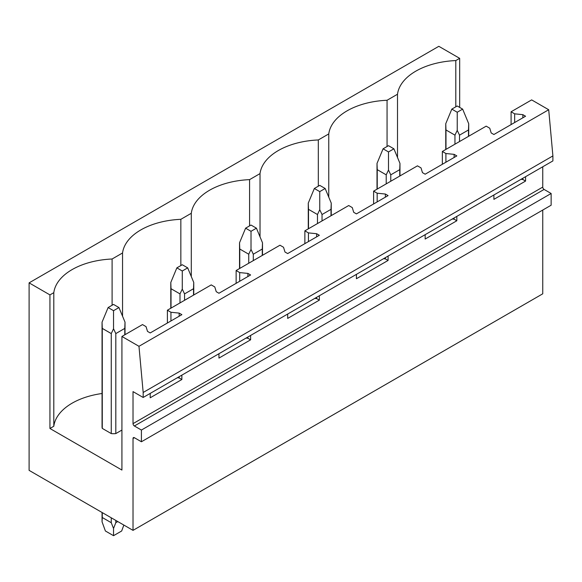 <?xml version="1.0" encoding="UTF-8"?>
<svg xmlns="http://www.w3.org/2000/svg" width="582" height="582" viewBox="0 0 582 582"><rect width="100%" height="100%" fill="white"/><g stroke="black" fill="none" stroke-linecap="round" stroke-linejoin="round"><path stroke-width="0.87" d="M133.023 438.486L134.377 437.708A1.913 1.106 60 0 0 133.416 437.613A1.913 1.106 60 0 0 133.023 438.486L133.023 530.362L29.1 470.365L29.1 282.867L438.828 46.313L459.671 58.338L455.801 60.572A63.147 36.462 0 0 0 397.506 94.233L387.059 100.264A63.147 36.462 0 0 0 328.765 133.918L318.318 139.949A63.147 36.462 0 0 0 260.023 173.603L249.583 179.634A63.147 36.462 0 0 0 191.289 213.288L180.842 219.319A63.147 36.462 0 0 0 122.547 252.974L112.1 259.005A63.147 36.462 0 0 0 53.806 292.666L49.936 294.899L29.1 282.867M134.377 437.708L141.411 441.767L551.139 205.213L551.139 193.493L141.411 430.047L134.377 425.988A1.913 1.106 60 0 1 133.023 423.645L133.023 391.613L143.172 397.47L552.9 160.916L552.9 155.918L548.702 109.743L138.974 346.305L121.922 336.461L121.922 470.052L49.936 428.49L49.936 294.899M548.702 109.743L531.657 99.9L511.091 111.78L514.648 113.832L522.862 114.669L525.568 116.233L493.9 134.507L491.193 132.951L489.746 128.207L486.188 126.149L442.349 151.465L445.907 153.517L454.12 154.354L456.826 155.918L425.166 174.2L422.459 172.636L421.012 167.892L417.454 165.841L373.608 191.151L377.165 193.202L385.379 194.039L388.085 195.603L356.424 213.885L353.718 212.321L352.27 207.578L348.713 205.526L304.866 230.836L308.431 232.887L316.644 233.724L319.351 235.288L287.683 253.57L284.976 252.006L283.529 247.263L279.971 245.211L236.132 270.521L239.689 272.58L247.903 273.416L250.609 274.973L218.948 293.255L216.242 291.691L214.787 286.948L211.23 284.896L167.39 310.206L170.948 312.265L179.161 313.101L181.868 314.658L150.207 332.94L147.501 331.384L146.053 326.64L142.495 324.581L121.922 336.461M143.172 397.47L143.172 392.472L138.974 346.305M552.9 155.918L143.172 392.472M456.826 216.38L456.826 220.76L425.166 239.042L425.166 234.662M388.085 256.073L388.085 260.445L356.424 278.727L356.424 274.348M319.351 295.758L319.351 300.13L287.683 318.412L287.683 314.04M250.609 335.443L250.609 339.815L218.948 358.097L218.948 353.725M181.868 375.128L181.868 379.508L150.207 397.782L150.207 393.41M551.139 193.493L544.105 189.434A1.913 1.106 60 0 1 542.751 187.091L542.751 166.779M525.568 176.695L525.568 181.075L493.9 199.357L493.9 194.977M141.411 441.767L141.411 430.047M542.751 210.058L542.751 293.808L133.023 530.362M459.671 58.338L459.671 107.401M102.054 393.505A63.147 36.462 0 0 0 53.806 426.257L49.936 428.49M121.922 430.054L115.811 433.583A11.48 6.628 0 0 1 111.257 433.583L102.279 428.396A11.48 6.628 0 0 1 102.054 427.079L102.054 322.152L102.279 328.401L111.257 333.581L111.257 433.583M455.801 60.572L455.801 106.826M397.506 157.467L397.506 94.233M167.39 310.206L167.39 323.017M236.132 270.521L236.132 283.332M304.866 230.836L304.866 243.647M373.608 191.151L373.608 203.962M442.349 151.465L442.349 164.277M511.091 111.78L511.091 124.592M387.059 100.264L387.059 146.511M514.648 113.832L514.648 122.533M522.862 114.669L522.862 117.79M522.862 178.259L522.862 179.511L525.568 181.075M521.021 179.321L522.862 179.511M328.765 197.153L328.765 133.918M318.318 139.949L318.318 186.196M445.907 153.517L445.907 162.218M454.12 154.354L454.12 157.482M454.12 217.944L454.12 219.196L456.826 220.76M452.279 219.007L454.12 219.196M260.023 236.838L260.023 173.603M249.583 179.634L249.583 225.881M377.165 193.202L377.165 201.91M385.379 194.039L385.379 197.167M385.379 257.63L385.379 258.881L388.085 260.445M383.538 258.699L385.379 258.881M191.289 276.523L191.289 213.288M180.842 219.319L180.842 265.567M308.431 232.887L308.431 241.595M316.644 233.724L316.644 236.852M316.644 297.322L316.644 298.566L319.351 300.13M314.804 298.384L316.644 298.566M122.547 316.208L122.547 252.974M112.1 259.005L112.1 305.259M239.689 272.58L239.689 281.281M247.903 273.416L247.903 276.537M247.903 337.007L247.903 338.258L250.609 339.815M246.062 338.069L247.903 338.258M53.806 426.257L53.806 292.666M170.948 312.265L170.948 320.966M179.161 313.101L179.161 316.222M179.161 376.692L179.161 377.944L181.868 379.508M177.321 377.754L179.161 377.944M462.646 109.118L457.234 105.997L451.821 109.118L457.234 112.246L462.646 109.118L468.714 123.719L468.714 136.239M468.714 123.719L468.488 129.968L459.511 135.148L457.234 130.353L454.957 135.148L454.957 144.183M457.234 112.246L457.234 130.353M451.821 109.118L445.754 123.719L445.979 129.968L454.957 135.148M468.488 129.968L468.488 136.37M459.511 135.148L459.511 141.557M445.979 129.968L445.979 149.37M393.905 148.81L388.492 145.682L383.08 148.81L388.492 151.931L393.905 148.81L399.972 163.411L399.972 175.924M399.972 163.411L399.747 169.653L390.769 174.833L388.492 170.039L386.215 174.833L386.215 183.868M388.492 151.931L388.492 170.039M383.08 148.81L377.012 163.411L377.238 169.653L386.215 174.833M399.747 169.653L399.747 176.062M390.769 174.833L390.769 181.242M377.238 169.653L377.238 189.055M325.163 188.495L319.751 185.367L314.338 188.495L319.751 191.616L325.163 188.495L331.238 203.096L331.238 215.616M331.238 203.096L331.005 209.338L322.035 214.525L319.751 209.724L317.474 214.525L317.474 223.561M319.751 191.616L319.751 209.724M314.338 188.495L308.271 203.096L308.504 209.338L317.474 214.525M331.005 209.338L331.005 215.747M322.035 214.525L322.035 220.927M308.504 209.338L308.504 228.741M256.429 228.18L251.017 225.052L245.604 228.18L251.017 231.301L256.429 228.18L262.497 242.781L262.497 255.302M262.497 242.781L262.271 249.023L253.294 254.21L251.017 249.409L248.74 254.21L248.74 263.246M251.017 231.301L251.017 249.409M245.604 228.18L239.529 242.781L239.762 249.023L248.74 254.21M262.271 249.023L262.271 255.433M253.294 254.21L253.294 260.612M239.762 249.023L239.762 268.426M187.688 267.865L182.275 264.745L176.863 267.865L182.275 270.994L187.688 267.865L193.755 282.466L193.755 294.987M193.755 282.466L193.53 288.716L184.552 293.895L182.275 289.094L179.998 293.895L179.998 302.931M182.275 270.994L182.275 289.094M176.863 267.865L170.795 282.466L171.021 288.716L179.998 293.895M193.53 288.716L193.53 295.118M184.552 293.895L184.552 300.297M171.021 288.716L171.021 308.111M118.946 307.551L113.534 304.43L108.121 307.551L113.534 310.679L118.946 307.551L125.021 322.152L125.021 334.672M125.021 322.152L124.788 328.401L115.811 333.581L113.534 328.779L111.257 333.581M113.534 310.679L113.534 328.779M108.121 307.551L102.054 322.152M124.788 328.401L124.788 334.803M115.811 333.581L115.811 433.583M115.811 520.424L115.811 522.701L117.782 521.567M102.054 512.48L102.054 521.828L105.393 530.988L113.534 535.687L121.682 530.988L123.842 525.059M115.811 522.701L113.534 528.463L111.257 522.701L111.257 517.798M113.534 535.687L113.534 528.463M102.279 328.401L102.279 428.396M102.279 512.611L102.279 517.522L111.257 522.701M102.054 521.828L102.279 517.522M542.751 187.091L133.023 423.645M134.377 425.988L544.105 189.434M445.754 123.719L445.754 149.501M377.012 163.411L377.012 189.186M308.271 203.096L308.271 228.872M239.529 242.781L239.529 268.557M170.795 282.466L170.795 308.242"/></g></svg>

